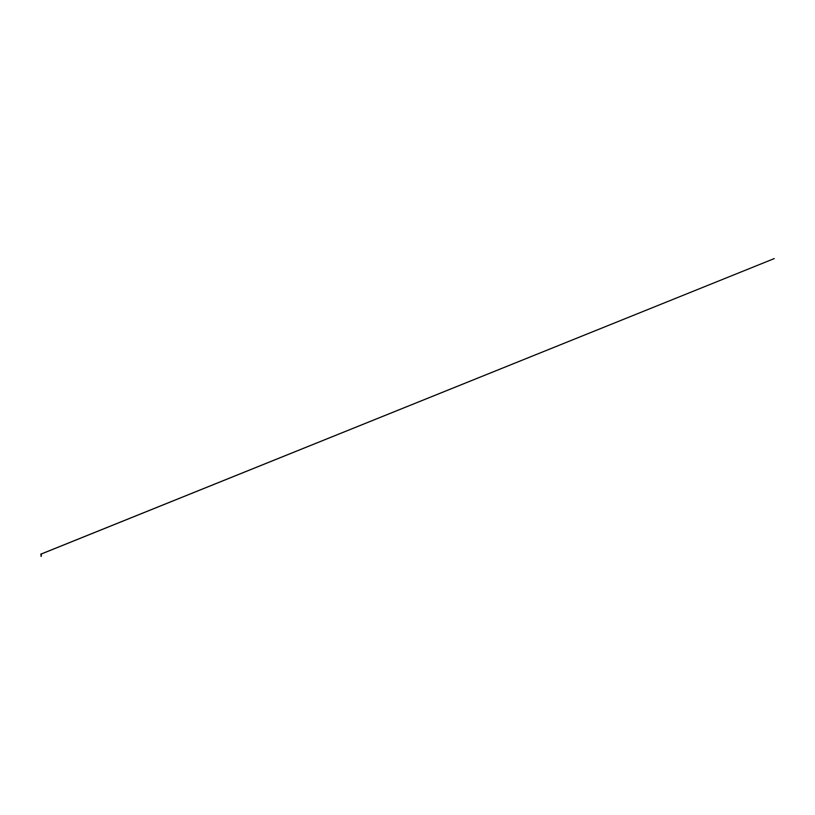 <?xml version="1.0" encoding="UTF-8"?>
<svg xmlns="http://www.w3.org/2000/svg" width="815" height="815" viewBox="0 0 815 815"><rect width="100%" height="100%" fill="white"/><g stroke="black" fill="none" stroke-linecap="round" stroke-linejoin="round"><path stroke-width="1.22" d="M41.168 556.411L41.331 554.557L41.168 556.411A0.907 0.907 0 0 0 41.137 556.4L41.157 556.411M41.035 556.136L41.005 555.565M41.045 555.188L41.137 554.669M41.168 556.125L41.382 554.271L40.75 554.078L41.28 554.006M41.259 556.217L41.3 555.616M41.168 556.105L40.984 554.557L41.168 556.105M41.3 554.006L774.25 258.589L41.198 553.996M41.31 554.618L41.585 553.996"/></g></svg>
